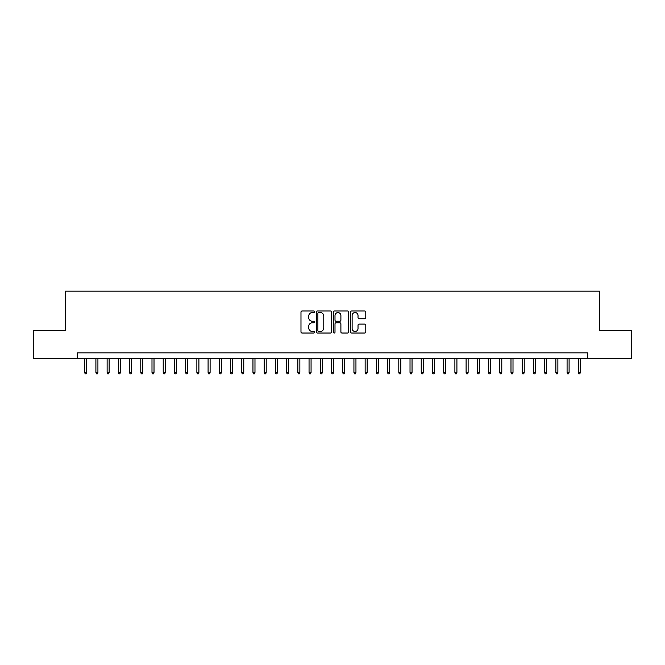 <?xml version="1.0" encoding="UTF-8"?>
<svg xmlns="http://www.w3.org/2000/svg" width="665" height="665" viewBox="0 0 665 665"><rect width="100%" height="100%" fill="white"/><g stroke="black" fill="none" stroke-linecap="round" stroke-linejoin="round"><path stroke-width="1" d="M314.553 311.769A0.773 0.773 0 0 0 313.78 310.996L302.085 310.996A1.097 1.097 0 0 0 300.979 312.101L300.979 331.918A1.097 1.097 0 0 0 302.085 333.024L313.78 333.024A0.773 0.773 0 0 0 314.553 332.251A0.773 0.773 0 0 0 313.78 331.478L312.267 331.478A3.525 3.525 0 0 1 308.743 327.953L308.743 326.307A3.525 3.525 0 0 1 312.267 322.783L313.78 322.783A0.773 0.773 0 0 0 314.553 322.01A0.773 0.773 0 0 0 313.78 321.237L312.267 321.237A3.525 3.525 0 0 1 308.743 317.72L308.743 316.066A3.525 3.525 0 0 1 312.267 312.542L313.78 312.542A0.773 0.773 0 0 0 314.553 311.769M364.678 318.759A1.097 1.097 0 0 0 365.783 317.662L365.783 312.101A1.097 1.097 0 0 0 364.678 310.996L351.685 310.996A1.097 1.097 0 0 0 350.588 312.101L350.588 331.918A1.097 1.097 0 0 0 351.685 333.024L364.678 333.024A1.097 1.097 0 0 0 365.783 331.918L365.783 325.202A1.097 1.097 0 0 0 364.678 324.104L359.117 324.104A1.097 1.097 0 0 0 358.019 325.202L358.019 328.535A2.943 2.943 0 0 1 355.077 331.478A2.943 2.943 0 0 1 352.126 328.535L352.126 315.484A2.943 2.943 0 0 1 355.077 312.542A2.943 2.943 0 0 1 358.019 315.484L358.019 317.662A1.097 1.097 0 0 0 359.117 318.759L364.678 318.759M77.281 358.468L33.25 358.468L33.25 330.422L65.502 330.422L65.502 291.162L599.498 291.162L599.498 330.422L631.75 330.422L631.75 358.468L587.719 358.468L587.719 352.857L77.281 352.857L77.281 358.468L587.719 358.468M331.536 312.101A1.097 1.097 0 0 0 330.438 310.996L317.438 310.996A1.097 1.097 0 0 0 316.341 312.101L316.341 331.918A1.097 1.097 0 0 0 317.438 333.024L330.438 333.024A1.097 1.097 0 0 0 331.536 331.918L331.536 312.101M334.562 310.996L347.562 310.996A1.097 1.097 0 0 1 348.66 312.101L348.66 331.918A1.097 1.097 0 0 1 347.562 333.024L342.001 333.024A1.097 1.097 0 0 1 340.896 331.918L340.896 323.88A1.097 1.097 0 0 0 339.798 322.783L336.108 322.783A1.097 1.097 0 0 0 335.002 323.88L335.002 332.251A0.773 0.773 0 0 1 334.237 333.024A0.773 0.773 0 0 1 333.464 332.251L333.464 312.101A1.097 1.097 0 0 1 334.562 310.996M318.651 312.542A0.773 0.773 0 0 0 317.878 313.315L317.878 330.713A0.773 0.773 0 0 0 318.651 331.478L320.247 331.478A3.525 3.525 0 0 0 323.772 327.953L323.772 316.066A3.525 3.525 0 0 0 320.247 312.542L318.651 312.542M340.896 315.543A2.943 2.943 0 0 0 337.953 312.6A2.943 2.943 0 0 0 335.002 315.543L335.002 320.139A1.097 1.097 0 0 0 336.108 321.237L339.798 321.237A1.097 1.097 0 0 0 340.896 320.139L340.896 315.543M86.708 372.383L86.259 373.838L85.137 373.838L84.688 372.383L86.708 372.383L86.708 358.468M84.688 372.383L84.688 358.468M97.921 372.383L97.472 373.838L96.35 373.838L95.901 372.383L97.921 372.383L97.921 358.468M95.901 372.383L95.901 358.468M109.143 372.383L108.694 373.838L107.572 373.838L107.123 372.383L109.143 372.383L109.143 358.468M107.123 372.383L107.123 358.468M120.357 372.383L119.908 373.838L118.794 373.838L118.345 372.383L120.357 372.383L120.357 358.468M118.345 372.383L118.345 358.468M131.579 372.383L131.13 373.838L130.008 373.838L129.559 372.383L131.579 372.383L131.579 358.468M129.559 372.383L129.559 358.468M142.8 372.383L142.352 373.838L141.229 373.838L140.781 372.383L142.8 372.383L142.8 358.468M140.781 372.383L140.781 358.468M154.014 372.383L153.565 373.838L152.443 373.838L151.994 372.383L154.014 372.383L154.014 358.468M151.994 372.383L151.994 358.468M165.236 372.383L164.787 373.838L163.665 373.838L163.216 372.383L165.236 372.383L165.236 358.468M163.216 372.383L163.216 358.468M176.449 372.383L176.001 373.838L174.878 373.838L174.43 372.383L176.449 372.383L176.449 358.468M174.43 372.383L174.43 358.468M187.671 372.383L187.222 373.838L186.1 373.838L185.651 372.383L187.671 372.383L187.671 358.468M185.651 372.383L185.651 358.468M198.893 372.383L198.444 373.838L197.322 373.838L196.873 372.383L198.893 372.383L198.893 358.468M196.873 372.383L196.873 358.468M210.107 372.383L209.658 373.838L208.536 373.838L208.087 372.383L210.107 372.383L210.107 358.468M208.087 372.383L208.087 358.468M221.329 372.383L220.88 373.838L219.758 373.838L219.309 372.383L221.329 372.383L221.329 358.468M219.309 372.383L219.309 358.468M232.542 372.383L232.093 373.838L230.971 373.838L230.522 372.383L232.542 372.383L232.542 358.468M230.522 372.383L230.522 358.468M243.764 372.383L243.315 373.838L242.193 373.838L241.744 372.383L243.764 372.383L243.764 358.468M241.744 372.383L241.744 358.468M254.978 372.383L254.529 373.838L253.407 373.838L252.958 372.383L254.978 372.383L254.978 358.468M252.958 372.383L252.958 358.468M266.2 372.383L265.751 373.838L264.628 373.838L264.18 372.383L266.2 372.383L266.2 358.468M264.18 372.383L264.18 358.468M277.421 372.383L276.973 373.838L275.85 373.838L275.401 372.383L277.421 372.383L277.421 358.468M275.401 372.383L275.401 358.468M288.635 372.383L288.186 373.838L287.064 373.838L286.615 372.383L288.635 372.383L288.635 358.468M286.615 372.383L286.615 358.468M299.857 372.383L299.408 373.838L298.286 373.838L297.837 372.383L299.857 372.383L299.857 358.468M297.837 372.383L297.837 358.468M311.07 372.383L310.622 373.838L309.499 373.838L309.05 372.383L311.07 372.383L311.07 358.468M309.05 372.383L309.05 358.468M322.292 372.383L321.843 373.838L320.721 373.838L320.272 372.383L322.292 372.383L322.292 358.468M320.272 372.383L320.272 358.468M333.506 372.383L333.057 373.838L331.943 373.838L331.494 372.383L333.506 372.383L333.506 358.468M331.494 372.383L331.494 358.468M344.728 372.383L344.279 373.838L343.157 373.838L342.708 372.383L344.728 372.383L344.728 358.468M342.708 372.383L342.708 358.468M355.95 372.383L355.501 373.838L354.379 373.838L353.93 372.383L355.95 372.383L355.95 358.468M353.93 372.383L353.93 358.468M367.163 372.383L366.714 373.838L365.592 373.838L365.143 372.383L367.163 372.383L367.163 358.468M365.143 372.383L365.143 358.468M378.385 372.383L377.936 373.838L376.814 373.838L376.365 372.383L378.385 372.383L378.385 358.468M376.365 372.383L376.365 358.468M389.599 372.383L389.15 373.838L388.028 373.838L387.579 372.383L389.599 372.383L389.599 358.468M387.579 372.383L387.579 358.468M400.82 372.383L400.372 373.838L399.249 373.838L398.8 372.383L400.82 372.383L400.82 358.468M398.8 372.383L398.8 358.468M412.042 372.383L411.593 373.838L410.471 373.838L410.022 372.383L412.042 372.383L412.042 358.468M410.022 372.383L410.022 358.468M423.256 372.383L422.807 373.838L421.685 373.838L421.236 372.383L423.256 372.383L423.256 358.468M421.236 372.383L421.236 358.468M434.478 372.383L434.029 373.838L432.907 373.838L432.458 372.383L434.478 372.383L434.478 358.468M432.458 372.383L432.458 358.468M445.691 372.383L445.242 373.838L444.12 373.838L443.671 372.383L445.691 372.383L445.691 358.468M443.671 372.383L443.671 358.468M456.913 372.383L456.464 373.838L455.342 373.838L454.893 372.383L456.913 372.383L456.913 358.468M454.893 372.383L454.893 358.468M468.127 372.383L467.678 373.838L466.556 373.838L466.107 372.383L468.127 372.383L468.127 358.468M466.107 372.383L466.107 358.468M479.349 372.383L478.9 373.838L477.778 373.838L477.329 372.383L479.349 372.383L479.349 358.468M477.329 372.383L477.329 358.468M490.57 372.383L490.122 373.838L488.999 373.838L488.551 372.383L490.57 372.383L490.57 358.468M488.551 372.383L488.551 358.468M501.784 372.383L501.335 373.838L500.213 373.838L499.764 372.383L501.784 372.383L501.784 358.468M499.764 372.383L499.764 358.468M513.006 372.383L512.557 373.838L511.435 373.838L510.986 372.383L513.006 372.383L513.006 358.468M510.986 372.383L510.986 358.468M524.22 372.383L523.771 373.838L522.648 373.838L522.2 372.383L524.22 372.383L524.22 358.468M522.2 372.383L522.2 358.468M535.441 372.383L534.993 373.838L533.87 373.838L533.421 372.383L535.441 372.383L535.441 358.468M533.421 372.383L533.421 358.468M546.655 372.383L546.206 373.838L545.092 373.838L544.643 372.383L546.655 372.383L546.655 358.468M544.643 372.383L544.643 358.468M557.877 372.383L557.428 373.838L556.306 373.838L555.857 372.383L557.877 372.383L557.877 358.468M555.857 372.383L555.857 358.468M569.099 372.383L568.65 373.838L567.528 373.838L567.079 372.383L569.099 372.383L569.099 358.468M567.079 372.383L567.079 358.468M580.312 372.383L579.863 373.838L578.741 373.838L578.292 372.383L580.312 372.383L580.312 358.468M578.292 372.383L578.292 358.468"/></g></svg>

